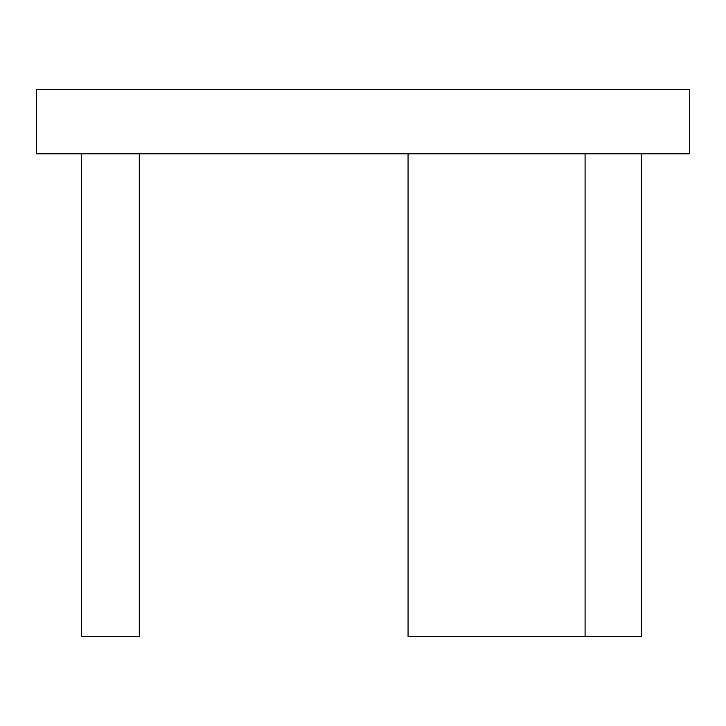 <?xml version="1.0" encoding="UTF-8"?>
<svg xmlns="http://www.w3.org/2000/svg" width="726" height="726" viewBox="0 0 726 726"><rect width="100%" height="100%" fill="white"/><g stroke="black" fill="none" stroke-linecap="round" stroke-linejoin="round"><path stroke-width="1.09" d="M36.3 153.785L689.7 153.785L689.7 89.407L36.3 89.407L36.3 153.785M408.066 153.785L408.066 636.593L641.421 636.593L641.421 153.785M585.092 636.593L585.092 153.785M139.301 153.785L139.301 636.593L81.366 636.593L81.366 153.785"/></g></svg>
